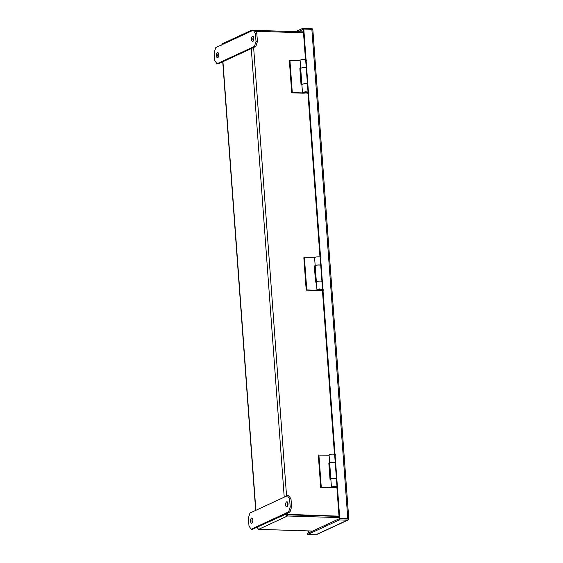 <?xml version="1.0" encoding="UTF-8"?>
<svg xmlns="http://www.w3.org/2000/svg" width="563" height="563" viewBox="0 0 563 563"><rect width="100%" height="100%" fill="white"/><g stroke="black" fill="none" stroke-linecap="round" stroke-linejoin="round"><path stroke-width="0.84" d="M305.139 92.381L304.119 92.353M306.363 92.184L305.357 92.36M305.582 92.747L304.984 93.022L305.582 92.747M334.119 487.016L333.099 486.988M335.344 486.826L334.338 487.002M319.629 289.699L318.609 289.671M320.854 289.509L319.847 289.685M320.073 290.065L319.474 290.346L320.073 290.065M251.161 529.227L252.562 529.269L290.022 511.929L288.622 511.887L251.161 529.227L248.994 526.046L248.403 517.946L249.979 513.034L287.433 495.7L289.6 498.881L290.198 506.974L288.622 511.887M216.98 63.753L218.381 63.795L255.834 46.462L254.441 46.419L216.98 63.753L214.813 60.572L214.214 52.479L215.791 47.566L253.251 30.226L255.419 33.407L256.017 41.5L254.441 46.419M257.249 528.164L257.136 527.432L258.586 529.361L312.683 531.036M286.546 514.35L287.39 514.821L286.546 514.35M222.92 43.647L221.723 45.223M287.806 512.956L287.925 514.568L287.39 514.821L339.025 516.426L287.39 514.821L287.475 515.99L285.483 514.315L339.01 516.158M250.127 31.669L251.049 30.465L253.054 30.318M258.586 529.361L287.475 515.99L339.109 517.587M285.462 514.04L286.898 514.547M255.342 31.289L303.513 32.781M254.715 30.367L303.443 31.88M251.851 30.874L251.802 30.282M302.472 92.642L301.888 84.633A2.794 0.556 175.8 0 1 301.874 84.591A2.794 0.556 175.8 0 1 304.618 83.831A2.794 0.556 175.8 0 1 307.447 84.183L308.045 92.276A2.794 0.556 175.8 0 1 306.068 92.958A5.285 1.049 175.8 0 1 302.176 93.162L291.725 92.839L289.347 60.452L300.107 60.508M300.719 68.883A5.285 1.049 -4.2 0 1 300.389 68.876L299.875 68.862M316.962 289.959L316.378 281.95A2.794 0.556 175.8 0 1 316.364 281.908A2.794 0.556 175.8 0 1 319.108 281.155A2.794 0.556 175.8 0 1 321.937 281.5L322.536 289.593A2.794 0.556 175.8 0 1 320.558 290.276A5.285 1.049 175.8 0 1 316.666 290.48L306.216 290.156L303.837 257.777L314.597 257.833M315.21 266.2A5.285 1.049 -4.2 0 1 314.879 266.193L314.365 266.179M331.452 487.284L330.868 479.268A2.794 0.556 175.8 0 1 330.854 479.233A2.794 0.556 175.8 0 1 333.599 478.473A2.794 0.556 175.8 0 1 336.428 478.817L337.026 486.918A2.794 0.556 175.8 0 1 335.048 487.593A5.285 1.049 175.8 0 1 331.157 487.797L320.706 487.474L318.327 455.094L329.088 455.15M329.7 463.518A5.285 1.049 -4.2 0 1 329.369 463.511L328.855 463.497M330.868 479.437L330.024 479.409L328.834 463.222L329.679 463.243M329.679 463.082A2.794 0.556 -4.2 0 1 329.665 463.039A2.794 0.556 -4.2 0 1 332.409 462.279A2.794 0.556 -4.2 0 1 335.238 462.631A2.794 0.556 -4.2 0 1 335.238 462.673M335.238 462.631L334.647 454.531A2.794 0.556 175.8 0 0 331.818 454.186A2.794 0.556 175.8 0 0 329.074 454.946A2.794 0.556 175.8 0 0 329.081 454.988L329.672 462.997M320.706 487.474L321.269 487.213L318.89 454.834M337.026 486.918A2.794 0.556 175.8 0 0 334.197 486.566A2.794 0.556 175.8 0 0 331.452 487.326A2.794 0.556 175.8 0 0 331.459 487.368L335.787 487.009L334.689 487.382A4.047 0.802 -4.2 0 1 334.64 487.389M333.739 487.481A4.047 0.802 -4.2 0 1 331.72 487.537L321.269 487.213M316.378 282.119L315.533 282.091L314.344 265.898L315.189 265.926M315.189 265.757A2.794 0.556 -4.2 0 1 315.174 265.722A2.794 0.556 -4.2 0 1 317.919 264.962A2.794 0.556 -4.2 0 1 320.748 265.314A2.794 0.556 -4.2 0 1 320.748 265.349M320.748 265.314L320.157 257.214A2.794 0.556 175.8 0 0 317.328 256.869A2.794 0.556 175.8 0 0 314.583 257.622A2.794 0.556 175.8 0 0 314.59 257.664L315.181 265.68M306.216 290.156L306.779 289.896L304.4 257.516M322.536 289.593A2.794 0.556 175.8 0 0 319.707 289.248A2.794 0.556 175.8 0 0 316.962 290.008A2.794 0.556 175.8 0 0 316.969 290.044L321.297 289.685L320.199 290.065A4.047 0.802 -4.2 0 1 320.15 290.072M319.249 290.163A4.047 0.802 -4.2 0 1 317.229 290.219L306.779 289.896M301.888 84.795L301.043 84.774L299.854 68.58L300.698 68.609M300.698 68.44A2.794 0.556 -4.2 0 1 300.684 68.397A2.794 0.556 -4.2 0 1 303.429 67.644A2.794 0.556 -4.2 0 1 306.258 67.989A2.794 0.556 -4.2 0 1 306.258 68.032M306.258 67.989L305.667 59.896A2.794 0.556 175.8 0 0 302.838 59.544A2.794 0.556 175.8 0 0 300.093 60.304A2.794 0.556 175.8 0 0 300.1 60.347L300.691 68.355M291.725 92.839L292.288 92.578L289.91 60.199M308.045 92.276A2.794 0.556 175.8 0 0 305.216 91.931A2.794 0.556 175.8 0 0 302.472 92.684A2.794 0.556 175.8 0 0 302.479 92.726L306.807 92.367L305.709 92.747A4.047 0.802 -4.2 0 1 305.66 92.754M304.759 92.846A4.047 0.802 -4.2 0 1 302.739 92.902L292.288 92.578M218.317 53.056A2.59 1.182 -88.2 0 0 218.191 57.222M253.441 36.799A2.59 1.182 -88.2 0 0 253.308 40.972M253.251 30.226L254.652 30.268L256.819 33.449L255.419 33.407M256.017 41.5L257.411 41.549L256.819 33.449M257.411 41.549L255.834 46.462M252.491 36.335A2.59 1.182 -88.2 0 0 251.492 39.114A2.59 1.182 -88.2 0 0 252.597 41.451A2.59 1.182 -88.2 0 0 253.857 38.896A2.59 1.182 -88.2 0 0 252.759 36.278A2.59 1.182 -88.2 0 0 252.491 36.335M217.374 52.591A2.59 1.182 -88.2 0 0 216.375 55.371A2.59 1.182 -88.2 0 0 217.473 57.707A2.59 1.182 -88.2 0 0 218.74 55.153A2.59 1.182 -88.2 0 0 217.635 52.528A2.59 1.182 -88.2 0 0 217.374 52.591M252.506 518.523A2.59 1.182 -88.2 0 0 252.372 522.696M287.623 502.273A2.59 1.182 -88.2 0 0 287.489 506.44M287.433 495.7L288.833 495.743L291.001 498.924L289.6 498.881M290.198 506.974L291.592 507.017L291.001 498.924M291.592 507.017L290.022 511.929M286.673 501.802A2.59 1.182 -88.2 0 0 285.673 504.589A2.59 1.182 -88.2 0 0 286.778 506.918A2.59 1.182 -88.2 0 0 288.038 504.371A2.59 1.182 -88.2 0 0 286.94 501.746A2.59 1.182 -88.2 0 0 286.673 501.802M251.555 518.059A2.59 1.182 -88.2 0 0 250.556 520.845A2.59 1.182 -88.2 0 0 251.661 523.175A2.59 1.182 -88.2 0 0 252.921 520.627A2.59 1.182 -88.2 0 0 251.816 518.002A2.59 1.182 -88.2 0 0 251.555 518.059M307.954 530.888L308.123 533.147M334.872 455.509A0.5 0.429 65.2 0 0 334.661 454.721M312.824 29.614A1.788 0.352 175.8 0 0 312.838 29.565A1.788 0.352 175.8 0 0 311.867 29.318L347.807 518.762L339.735 518.516L337.483 487.783A0.5 0.429 65.2 0 0 337.413 486.812L335.105 455.404A0.5 0.429 65.2 0 0 335.034 454.432L322.993 290.466L322.451 290.719L334.471 454.362M322.761 290.571A0.5 0.429 65.2 0 0 322.444 289.748M320.382 258.192A0.5 0.429 65.2 0 0 320.171 257.404M322.993 290.466A0.5 0.429 65.2 0 0 322.923 289.495L320.614 258.086A0.5 0.429 65.2 0 0 320.544 257.115L308.503 93.148L307.961 93.395L319.981 257.038M308.271 93.254A0.5 0.429 65.2 0 0 307.954 92.431M305.892 60.874A0.5 0.429 65.2 0 0 305.681 60.086M308.503 93.148A0.5 0.429 65.2 0 0 308.433 92.177L306.124 60.769A0.5 0.429 65.2 0 0 306.054 59.798L303.795 29.065L303.253 29.318L305.491 59.72M348.546 518.607L348.764 519.065A1.788 1.548 -114.8 0 1 347.35 520.184L315.66 534.85A1.788 1.548 65.2 0 0 316.279 534.723L347.976 520.057M347.807 518.762A1.788 0.352 -4.2 0 1 348.786 519.009A1.788 0.352 -4.2 0 1 348.764 519.058L347.265 519.016L348.764 519.058M298.073 31.718L303.26 29.318L303.168 28.15L311.24 28.403A1.788 1.548 -114.8 0 1 312.761 29.466M315.66 534.85L307.588 534.597L307.504 533.435L339.2 518.762L347.265 519.016L347.484 518.572M307.588 534.597L339.285 519.93L347.35 520.184M339.285 519.93L339.2 518.762L347.265 519.016M303.795 29.065L311.867 29.318M339.735 518.516L339.2 518.762L336.941 488.037L337.483 487.783M303.168 28.15L295.631 31.641M305.674 59.974L306.054 59.798M306.124 60.769L305.744 60.945M308.017 92.367L308.433 92.177M320.164 257.291L320.544 257.115M320.614 258.086L320.234 258.262M322.508 289.685L322.923 289.495M334.654 454.608L335.034 454.432M335.105 455.404L334.725 455.58M336.998 487.009L337.413 486.812M337.251 487.889A0.5 0.429 65.2 0 0 336.934 487.072M308.517 530.909L308.658 532.901M308.369 92.923L306.758 93.155L308.306 93.198M301.881 84.549A2.794 0.556 -4.2 0 1 301.867 84.506A2.794 0.556 -4.2 0 1 304.618 83.753A2.794 0.556 -4.2 0 1 307.44 84.098A2.794 0.556 -4.2 0 1 307.44 84.14M307.44 84.098L306.265 68.074A2.794 0.556 175.8 0 0 303.436 67.722A2.794 0.556 175.8 0 0 300.691 68.482L301.867 84.506M322.859 290.241L321.248 290.473L322.796 290.522M316.371 281.866A2.794 0.556 -4.2 0 1 316.357 281.831A2.794 0.556 -4.2 0 1 319.108 281.071A2.794 0.556 -4.2 0 1 321.93 281.423A2.794 0.556 -4.2 0 1 321.93 281.458M321.93 281.423L320.755 265.391A2.794 0.556 175.8 0 0 317.926 265.039A2.794 0.556 175.8 0 0 315.181 265.799L316.357 281.831M337.35 487.565L335.738 487.79L337.286 487.84M330.861 479.19A2.794 0.556 -4.2 0 1 330.847 479.148A2.794 0.556 -4.2 0 1 333.599 478.388A2.794 0.556 -4.2 0 1 336.421 478.74A2.794 0.556 -4.2 0 1 336.421 478.782M336.421 478.74L335.245 462.709A2.794 0.556 175.8 0 0 332.416 462.364A2.794 0.556 175.8 0 0 329.672 463.117L330.847 479.148M347.8 519.03L345.035 518.945M285.483 514.315L257.115 527.158M251.281 48.566L284.224 497.178M255.883 510.303L222.934 61.691M287.299 506.01L287.13 503.709M286.567 496.094L253.624 47.482M253.118 40.536L252.949 38.242M334.654 486.967L334.689 487.382M320.164 289.649L320.199 290.065M305.674 92.325L305.709 92.747M305.596 92.775L305.188 91.593L304.963 92.818M333.943 487.459L334.169 486.228L334.577 487.41M320.087 290.093L319.678 288.91L319.453 290.142M222.737 61.782L255.679 510.395M256.918 527.25L256.96 527.798M251.112 30.437L222.364 43.738M329.074 454.946L329.665 463.039M330.854 479.233L331.452 487.326M314.583 257.622L315.174 265.722M316.364 281.908L316.962 290.008M300.093 60.304L300.684 68.397M301.874 84.591L302.472 92.684M348.786 519.009L312.838 29.565"/></g></svg>
